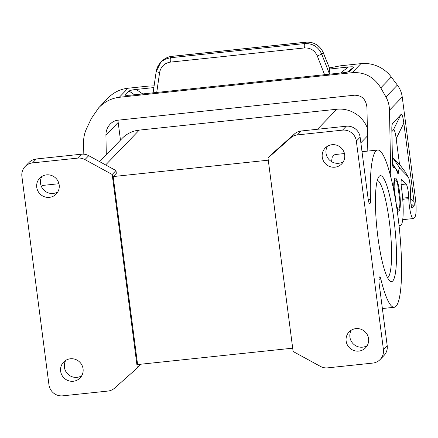 <?xml version="1.0" encoding="UTF-8"?>
<svg xmlns="http://www.w3.org/2000/svg" width="438" height="438" viewBox="0 0 438 438"><rect width="100%" height="100%" fill="white"/><g stroke="black" fill="none" stroke-linecap="round" stroke-linejoin="round"><path stroke-width="0.66" d="M292.694 348.172L137.598 364.558L113.179 176.569L116.333 173.3L115.977 170.568L112.194 174.488L137.318 367.947L140.926 364.208M344.46 153.546L335.344 154.51L333.789 155.052L332.141 157.483L331.544 161.649M367.351 128.022A29.127 28.426 -136 0 0 336.822 109.243L317.501 129.259M290.701 137.861L294.484 133.94L271.779 154.11L267.996 158.025L290.701 137.861A12.483 12.182 44 0 1 297.435 134.899L342.521 130.135A12.483 12.182 44 0 1 356.346 141.107L360.129 137.187L368.09 198.491A6.242 1.051 -96 0 0 369.694 203.714A6.242 1.051 -96 0 0 369.831 203.637L370.083 203.38A6.242 1.051 84 0 0 370.504 199.553A79.059 13.348 84 0 1 377.649 150.042A79.059 13.348 84 0 1 399.226 227.262A79.059 13.348 84 0 1 394.26 307.284A79.059 13.348 84 0 1 380.836 279.094A6.242 1.051 84 0 0 379.773 276.865A6.242 1.051 84 0 0 379.636 276.942L379.385 277.199A6.242 1.051 84 0 0 379.237 284.311L387.197 345.615L383.42 349.529L356.346 141.107M342.521 130.135L346.299 126.221L301.218 130.984A12.483 12.182 44 0 0 294.484 133.94M395.503 180.149A14.564 2.458 -96 0 0 394.145 187.201A2.08 0.35 84 0 0 394.244 188.586L396.286 204.332A2.08 0.35 -96 0 0 396.532 205.57A14.564 2.458 -96 0 0 398.564 209.118A14.564 2.458 -96 0 0 399.916 202.066A2.08 0.35 -96 0 0 399.817 200.675L397.775 184.929A2.08 0.35 84 0 0 397.529 183.697A14.564 2.458 -96 0 0 395.503 180.149L394.956 180.204A14.564 2.458 -96 0 0 394.299 180.932L394.299 180.938M113.179 176.569L268.275 160.182M60.636 371.205A11.443 11.169 -136 0 0 68.366 380.682A11.443 11.169 -136 0 0 80.083 377.967A11.443 11.169 -136 0 0 83.143 370.898A11.443 11.169 -136 0 0 83.067 368.834A11.443 11.169 -136 0 0 75.331 359.357A11.443 11.169 -136 0 0 63.614 362.073A11.443 11.169 -136 0 0 60.636 371.205M59.179 184.929A11.443 11.169 44 0 1 56.195 194.061A11.443 11.169 44 0 1 44.479 196.777A11.443 11.169 44 0 1 36.748 187.3A11.443 11.169 44 0 1 39.732 178.167A11.443 11.169 44 0 1 51.449 175.452A11.443 11.169 44 0 1 59.179 184.929M84.934 159.596A12.483 12.182 -136 0 0 77.63 158.123L32.543 162.887A12.483 12.182 -136 0 0 25.152 166.478L28.935 162.558A12.483 12.182 -136 0 1 36.327 158.967L81.413 154.203A12.483 12.182 -136 0 1 88.717 155.682L84.934 159.596L112.194 174.488M25.152 166.478A12.483 12.182 -136 0 0 21.9 176.437L48.968 384.865A12.483 12.182 44 0 0 62.798 395.832L107.885 391.068A12.483 12.182 -136 0 0 114.614 388.112L137.318 367.947M387.592 277.747A49.1 8.289 84 0 0 388.139 277.32A49.1 8.289 84 0 0 389.316 221.387A49.1 8.289 84 0 0 377.299 180.325M392.749 280.977A53.261 8.99 84 0 0 394.025 220.303A53.261 8.99 84 0 0 378.914 176.64A53.261 8.99 84 0 0 377.89 237.024A53.261 8.99 84 0 0 389.94 281.01A53.261 8.99 84 0 0 392.749 280.977M327.372 146.287A11.443 11.169 -136 0 0 326.036 153.218A11.443 11.169 -136 0 0 342.302 162.263A11.443 11.169 -136 0 0 343.343 161.699M346.299 126.221A12.483 12.182 44 0 1 360.129 137.187M65.755 360.354A11.443 11.169 -136 0 0 64.413 367.285A11.443 11.169 -136 0 0 81.725 375.766M57.838 191.86A11.443 11.169 44 0 1 40.531 183.38A11.443 11.169 44 0 1 41.867 176.448M88.717 155.682L115.977 170.568M99.661 161.655L122.016 138.496A29.127 28.426 -136 0 1 139.257 130.113L336.822 109.243M267.996 158.025L293.121 351.484L320.381 366.371A12.483 12.182 -136 0 0 327.69 367.849L372.771 363.086A12.483 12.182 -136 0 0 380.162 359.494A12.483 12.182 -136 0 0 383.42 349.529M367.23 345.604A11.443 11.169 44 0 1 349.918 337.123A11.443 11.169 44 0 1 351.26 330.192M380.162 359.494L383.945 355.574A12.483 12.182 -136 0 0 387.197 345.615M58.955 183.714L43.203 185.378A79.059 13.348 84 0 0 41.358 186.418M346.135 341.043A11.443 11.169 44 0 1 349.119 331.911A11.443 11.169 44 0 1 360.835 329.195A11.443 11.169 44 0 1 368.572 338.673A11.443 11.169 44 0 1 365.588 347.805A11.443 11.169 44 0 1 353.871 350.52A11.443 11.169 44 0 1 346.135 341.043M322.253 157.138A11.443 11.169 -136 0 0 329.984 166.615A11.443 11.169 -136 0 0 341.7 163.9A11.443 11.169 -136 0 0 344.684 154.767A11.443 11.169 -136 0 0 336.953 145.285A11.443 11.169 -136 0 0 325.231 148.006A11.443 11.169 -136 0 0 322.253 157.138M329.502 67.885L340.655 65.782L360.896 63.641A33.288 32.489 -136 0 1 391.276 77.006L397.359 85.092A24.966 24.364 -136 0 1 402.232 97.006L415.339 197.921A16.644 2.809 84 0 1 414.939 216.881L413.488 218.381A14.564 2.458 -96 0 1 413.16 218.562A14.564 2.458 -96 0 1 408.785 198.66L408.742 197.511L402.653 198.151M401.449 179.799L401.881 179.755L406.114 184.042A9.986 1.686 -96 0 1 408.742 197.511M398.564 209.118L398.016 209.172A14.564 2.458 -96 0 1 397.222 208.597L396.686 207.344M367.805 151.083L366.951 107.556C366.048 99.371 361.881 95.254 354.446 95.216L117.888 120.209C114.986 120.549 112.424 121.852 110.195 124.107C107.343 127.19 105.919 130.863 105.919 135.134L106.303 154.773M403.836 123.127L414.025 201.595C414.364 204.278 414.332 205.855 413.926 206.336L412.163 208.165L411.419 207.711L410.817 202.531L410.395 189.961C410.149 183.407 409.42 179.043 408.2 176.87L400.233 168.641A14.564 2.458 84 0 0 398.427 172.621L398.115 173.963L397.545 173.021A27.046 4.566 84 0 0 395.662 168.805A27.046 4.566 84 0 0 393.784 167.896L393.357 167.935L392.979 167.256L392.519 163.675L391.829 129.905C391.775 126.861 391.944 124.786 392.349 123.691L400.934 114.548C401.98 113.612 402.949 116.475 403.836 123.127L396.182 138.682L399.516 164.354L404.811 171.335L408.2 176.87M397.359 85.092L385.933 96.935C388.178 100.932 389.36 105.361 389.481 110.217L390.795 177.105M401.881 179.755A6.242 1.051 84 0 0 401.651 179.64A6.242 1.051 84 0 0 401.427 187.311A31.207 5.267 -96 0 1 400.31 225.669A31.207 5.267 -96 0 1 398.974 224.913M391.862 131.57L393.28 130.097C394.326 129.166 395.295 132.024 396.182 138.682M399.516 164.354L392.366 157.111M392.64 165.279L393.784 167.896M392.525 163.735L398.427 172.621M154.11 85.875L148.241 86.111L128 88.246A33.288 32.489 -136 0 0 108.296 97.827L98.764 107.699C104.698 101.676 111.537 98.211 119.267 97.296L352.168 72.686C364.487 71.865 374.025 76.929 380.781 87.879L385.933 96.935M329.743 68.695L323.239 52.565A4.161 0.372 157.8 0 1 323.189 52.669L329.743 68.695L329.409 69.034L348.27 67.041L340.644 73.009M127.677 95.429L125.465 94.865L125.706 95.336L130.633 95.199L342.724 72.79C346.392 72.396 348.686 71.903 349.601 71.317L353.444 67.375C353.981 66.746 352.256 66.636 348.27 67.041M125.465 94.865L129.117 91.077L134.515 94.789M153.864 87.584L136.18 89.451C132.172 89.889 129.818 90.431 129.117 91.077M317.276 55.927C314.725 50.354 310.433 47.698 304.399 47.961C304.169 45.618 304.213 44.156 304.541 43.576C312.59 43.231 318.322 46.757 321.755 54.159L317.276 55.927L324.591 74.706M170.371 62.119C164.425 63.127 160.834 66.614 159.607 72.582L156.207 71.646L160.626 62.568L162.312 61.046L165.783 58.982L170.513 57.739C170.185 58.314 170.136 59.776 170.371 62.119L304.399 47.961M153.103 92.823L156.163 71.69C156.7 68.175 158.184 65.131 160.626 62.568M329.409 69.034L329.94 74.142M83.811 154.187L83.587 142.536C83.516 137.669 84.518 133.01 86.593 128.558L91.367 118.457L98.764 107.699M120.472 140.094L118.178 122.426L105.919 135.134M118.09 120.187A12.483 12.182 -136 0 0 118.178 122.426M367.509 135.9L360.857 142.793M297.435 134.899L301.218 130.984M369.344 203.462L370.083 203.38M369.831 203.637L369.541 203.67M394.145 187.201L393.822 187.234M394.244 188.586L393.855 188.63M81.413 154.203L77.63 158.123M36.327 158.967L32.543 162.887M139.257 130.113L105.657 164.934M378.963 279.291L380.836 279.094M368.287 199.783L370.504 199.553M408.785 198.66L402.746 199.295M401.137 184.562L406.114 184.042M393.921 191.247A16.644 2.809 -96 0 1 395.399 178.08A16.644 2.809 -96 0 1 399.555 192.019A16.644 2.809 -96 0 1 399.155 210.979A16.644 2.809 -96 0 1 396.817 208.236M402.232 97.006L389.481 110.217M392.7 123.073L392.081 124.726M393.28 130.097L400.934 114.548M410.685 198.567L414.025 201.595M410.86 203.56L413.926 206.336M410.937 204.705L412.163 208.165M400.233 168.641L392.371 157.269M407.707 176.213L404.811 171.335M128 88.246L119.267 97.296M360.896 63.641L352.168 72.686M323.239 52.565C319.745 45.273 313.98 41.807 305.948 42.168A4.161 0.701 84 0 0 305.855 42.218L304.541 43.576L170.513 57.739L171.827 56.376A16.644 16.244 44 0 0 161.972 61.167C164.71 58.391 168.028 56.776 171.92 56.327A4.161 0.701 84 0 0 171.827 56.376L305.855 42.218A16.644 16.244 44 0 1 323.189 52.669L321.755 54.159L329.551 74.181M353.444 67.375L347.438 72.073M349.343 71.471L349.787 71.164M136.18 89.451L142.689 93.924M159.607 72.582L156.733 92.44M391.276 77.006L380.781 87.879M382.385 308.538L394.26 307.284M362.012 151.696L377.649 150.042M395.662 168.805L392.558 164.294M402.73 219.662L413.16 218.562M160.626 62.563L161.972 61.167M305.948 42.168L171.92 56.327M399.073 225.8L400.31 225.669M394.014 191.745L393.948 183.079L394.299 180.932"/></g></svg>
